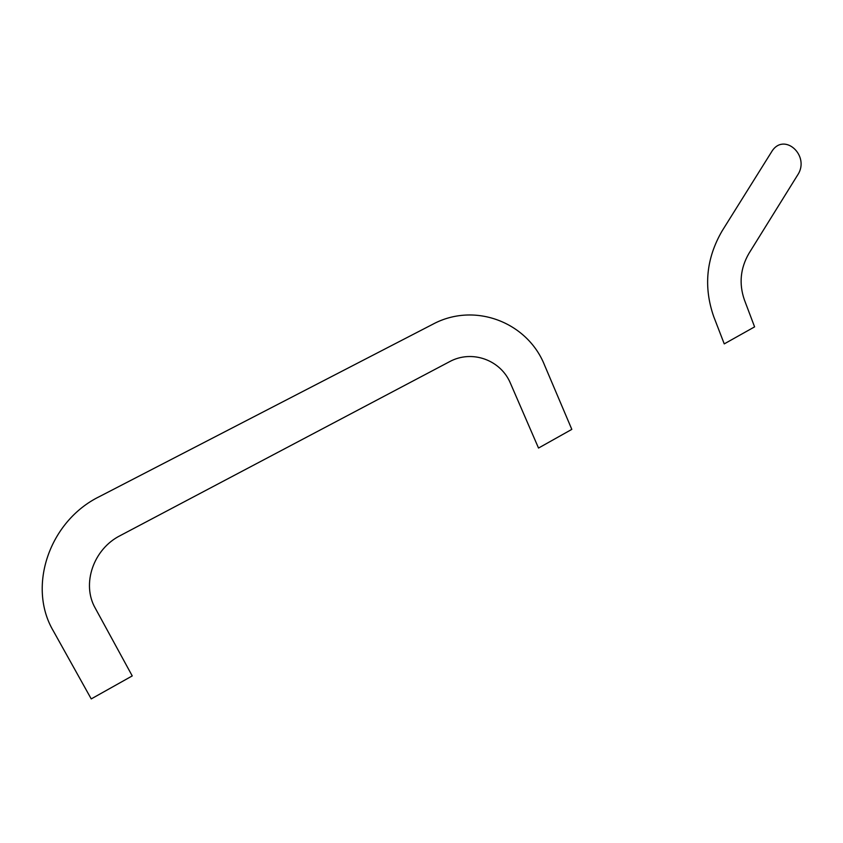 <?xml version="1.0" encoding="UTF-8"?>
<svg xmlns="http://www.w3.org/2000/svg" width="843" height="843" viewBox="0 0 843 843"><rect width="100%" height="100%" fill="white"/><g stroke="black" fill="none" stroke-linecap="round" stroke-linejoin="round"><path stroke-width="1.26" d="M95.333 608.288C81.35 584.115 93.394 549.035 120.233 535.6L449.372 361.784C471.975 349.297 500.995 360.024 510.563 383.544L538.519 448.054L571.817 429.372L544.546 365.145C527.539 322.289 474.746 301.615 432.722 324.292L99.485 496.569C49.516 520.911 26.944 586.475 53.372 631.007L91.234 698.91L132.235 675.917L95.333 608.288M713.726 316.61C703.41 286.989 706.192 258.443 722.082 230.993L771.482 152.014C783.6 131.255 810.755 155.628 797.604 175.07L748.921 253.437C740.386 268.243 738.858 283.669 744.327 299.708L754.59 326.873L724.242 343.891L713.726 316.61"/></g></svg>
